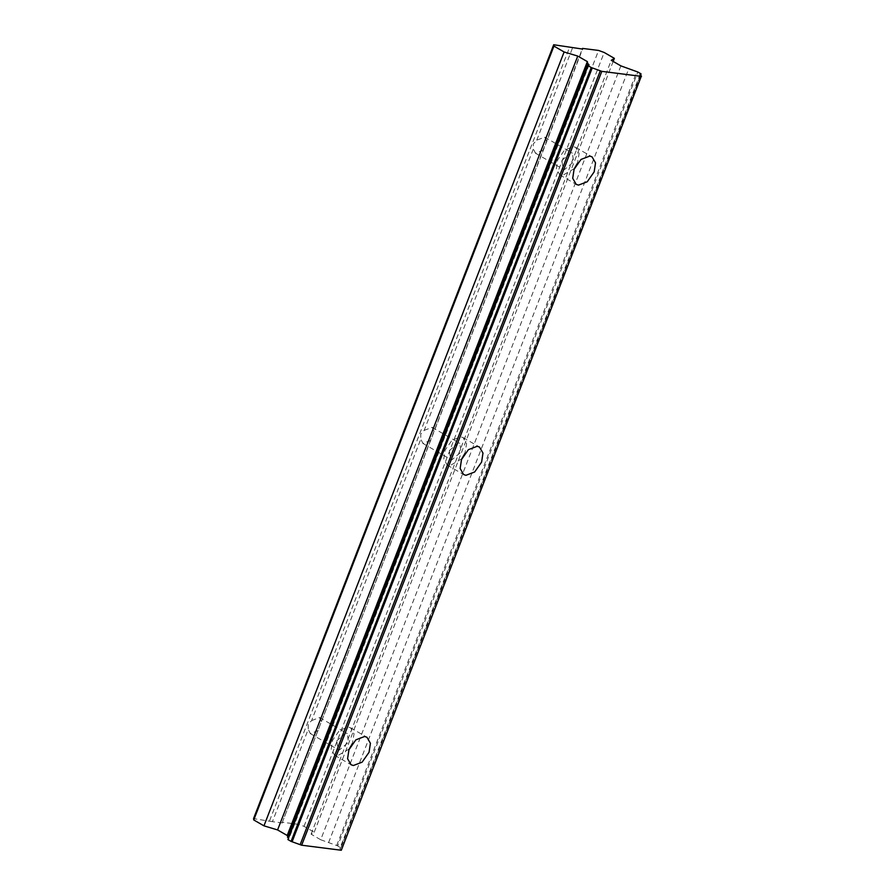 <?xml version="1.0" encoding="UTF-8"?>
<svg xmlns="http://www.w3.org/2000/svg" width="895" height="895" viewBox="0 0 895 895"><rect width="100%" height="100%" fill="white"/><g stroke="black" fill="none" stroke-linecap="round" stroke-linejoin="round"><path stroke-width="0.67" stroke-dasharray="4.47 3.36" d="M620.861 65.872L320.701 839.745L311.091 834.185L314.212 832.216L304.02 826.331L298.427 824.317L282.35 822.27L582.623 49.08M282.462 822.941L272.416 821.666L308.238 729.291L308.182 724.301L311.628 720.576L420.807 439.098L420.751 434.109L424.185 430.372L533.364 148.894L533.308 143.905L536.743 140.179L544.708 137.159L546.8 141.455M561.881 160.395L571.032 152.676L572.375 153.123L573.606 161.883L564.465 169.614L563.112 169.166L561.881 160.395M349.274 748.947L336.99 756.051L334.685 755.29L331.206 749.26L332.571 740.266L339.496 730.387L348.244 727.031L350.56 727.803L354.04 733.833L352.35 743.6M424.185 430.372L432.151 427.351L434.232 431.647M449.324 450.599L458.464 442.88L459.817 443.327L461.048 452.087L451.897 459.806L450.554 459.359L449.324 450.599M461.831 458.743L449.558 465.859L447.243 465.087L443.775 459.057L445.128 450.073L452.053 440.183L460.813 436.838L463.118 437.599L466.597 443.629L464.919 453.407M311.628 720.576L319.593 717.555L321.674 721.851M336.755 740.803L345.906 733.083L347.249 733.531L348.479 742.291L339.339 750.01L337.997 749.562L336.755 740.803M574.389 168.54L562.116 175.655L559.811 174.894L556.332 168.864L557.697 159.869L564.622 149.98L573.371 146.635L575.675 147.395L579.154 153.425L577.476 163.203M272.416 821.666L253.542 818.612M287.53 837.384C289.152 838.57 289.264 839.219 287.866 839.32L288.828 838.962L588.988 65.1M341.297 850.25L641.402 76.019M341.241 849.892C339.608 848.695 339.496 848.057 340.906 847.957L339.932 848.315L640.104 74.442M640.574 75.359L340.906 847.957L337.683 845.876L637.844 72.014M320.701 839.745L337.683 845.876M536.743 140.179L572.576 47.804M298.427 824.317L598.587 50.444M282.35 822.27L582.511 48.408M269.619 820.659L569.779 46.786M304.02 826.331L604.181 52.469M340.861 847.71L641.021 73.849M543.41 150.17L535.456 153.19L533.364 148.894M336.677 845.518L636.837 71.645M328.599 842.598L628.771 68.725M430.853 440.374L422.887 443.394L420.807 439.098M318.296 730.566L310.33 733.587L308.238 729.291M311.091 834.185L611.251 60.323M314.212 832.216L613.176 61.431M544.708 137.159L572.375 153.123M350.56 727.803L366.939 737.256M432.151 427.351L459.817 443.327M463.118 437.599L479.496 447.053M319.593 717.555L347.249 733.531M575.675 147.395L592.054 156.86M559.811 174.894L576.19 184.348M310.33 733.587L337.997 749.562M447.243 465.087L463.621 474.551M422.887 443.394L450.554 459.359M334.685 755.29L351.064 764.744M535.456 153.19L563.112 169.166"/><path stroke-width="1.34" d="M348.949 749.73L355.874 739.841L364.634 736.495L366.939 737.256L370.418 743.286L369.053 752.281L362.128 762.16L353.368 765.516L351.064 764.744L347.584 758.714L348.949 749.73M461.507 459.527L468.432 449.637L477.192 446.292L479.496 447.053L482.976 453.083L481.611 462.077L474.686 471.967L465.937 475.312L463.621 474.551L460.153 468.521L461.507 459.527M574.075 169.323L581 159.444L589.749 156.088L592.054 156.86L595.533 162.89L594.168 171.874L587.254 181.763L578.494 185.108L576.19 184.348L572.711 178.318L574.075 169.323M640.574 75.359L641.021 73.849L637.844 72.014L620.861 65.872L611.251 60.323L614.373 58.354L604.181 52.469L598.587 50.444L582.511 48.408L582.623 49.08L553.703 44.75L253.542 818.612L253.766 819.954L553.938 46.093L564.118 51.977L263.958 825.839L253.766 819.954M288.358 838.044L287.206 835.482L277.584 829.933L263.958 825.839M588.071 65.693L287.91 839.555L588.071 65.693L591.237 67.528L291.076 841.389L287.91 839.555M640.104 74.442L641.066 74.084C639.656 74.184 639.768 74.833 641.402 76.019L341.297 850.25L301.66 845.216L291.076 841.389M464.919 453.407L461.831 458.743M582.265 49.035L582.511 48.408M277.584 829.933L577.756 56.072L564.118 51.977M292.094 841.759L592.255 67.897L591.237 67.528M301.66 845.216L601.82 71.354L592.255 67.897M300.161 844.679L600.321 70.806M641.458 76.388L601.82 71.354M352.35 743.6L349.274 748.947M287.206 835.482L587.366 61.621L577.756 56.072M553.703 44.75L553.938 46.093M587.366 61.621L587.691 63.511C589.313 64.709 589.425 65.357 588.026 65.447L588.988 65.1M287.53 837.384L587.691 63.511M577.476 163.203L574.389 168.54M613.176 61.431L614.373 58.354"/></g></svg>

